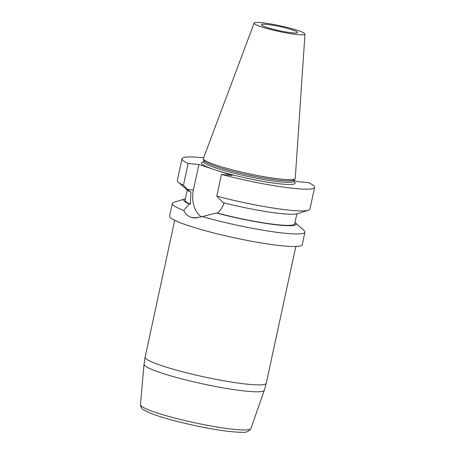 <?xml version="1.0" encoding="UTF-8"?>
<svg xmlns="http://www.w3.org/2000/svg" width="455" height="455" viewBox="0 0 455 455"><rect width="100%" height="100%" fill="white"/><g stroke="black" fill="none" stroke-linecap="round" stroke-linejoin="round"><path stroke-width="0.68" d="M177.308 180.47A67.835 7.559 12.2 0 0 178.275 182.188A67.835 7.559 12.2 0 0 183.456 185.225L188.154 163.487A67.835 7.559 12.2 0 1 182.006 158.732L177.308 180.47M203.618 157.817A67.835 7.559 12.2 0 0 182.006 158.732M216.779 196.15L223.121 202.634A57.478 6.41 12.2 0 0 297.2 213.719L308.325 210.307A67.835 7.559 12.2 0 1 216.779 196.15L221.477 174.419A67.835 7.559 12.2 0 0 314.615 187.403A67.835 7.559 12.2 0 0 308.467 182.648L297.718 181.63L293.97 180.402M308.325 210.307A67.835 7.559 12.2 0 0 309.912 209.141L314.615 187.403M221.477 174.419L232.226 175.437L215.568 169.965L198.903 164.505L188.154 163.487M224.19 202.737C222.831 206.871 220.584 210.324 217.456 213.094L216.421 212.997A57.478 6.41 12.2 0 0 274.172 224.554A57.478 6.41 12.2 0 0 295.25 222.74L303.974 230.44A67.835 7.559 -167.8 0 1 304.935 232.158L302.222 244.722A67.835 7.559 -167.8 0 1 260.851 242.873A67.835 7.559 -167.8 0 1 189.468 225.999A67.835 7.559 -167.8 0 1 169.618 216.057L172.331 203.487A67.835 7.559 -167.8 0 1 173.918 202.321L185.048 198.909A57.478 6.41 12.2 0 0 189.252 204.085L190.287 204.187L190.986 191.845L189.917 191.748L183.456 185.225M172.331 203.487A67.835 7.559 -167.8 0 0 183.746 210.455C185.407 213.918 187.921 216.233 191.288 217.388A67.835 7.559 12.2 0 0 191.327 217.399L194.171 217.985L202.407 216.574A67.835 7.559 -167.8 0 0 269.519 231.259A67.835 7.559 -167.8 0 0 304.935 232.158M266.892 27.431A18.462 2.059 -167.8 0 1 261.494 24.724A18.462 2.059 -167.8 0 1 279.973 26.612A18.462 2.059 -167.8 0 1 297.587 32.527A18.462 2.059 -167.8 0 1 292.417 32.851A18.462 2.059 -167.8 0 1 266.892 27.431M304.969 34.074L295.267 178.332A47.013 5.238 -167.8 0 1 295.085 178.73L293.964 179.952A46.177 5.147 -167.8 0 1 264.594 178.161A46.177 5.147 -167.8 0 1 217.365 166.894A46.177 5.147 -167.8 0 1 203.891 160.478L203.374 158.903A47.013 5.238 -167.8 0 1 203.374 158.465L254.129 23.086A26.015 2.901 -167.8 0 1 280.155 25.793A26.015 2.901 -167.8 0 1 304.969 34.074A26.015 2.901 -167.8 0 1 289.289 33.442A26.015 2.901 -167.8 0 1 261.722 26.936A26.015 2.901 -167.8 0 1 254.129 23.086M295.085 178.73A47.013 5.238 -167.8 0 1 265.185 176.904A47.013 5.238 -167.8 0 1 217.098 165.438A47.013 5.238 -167.8 0 1 203.374 158.903M198.903 164.505L193.381 190.059A23.853 17.307 -84.6 0 0 201.497 216.933M183.746 210.455L189.252 204.085M216.421 212.997L202.407 216.574M178.275 182.188L186.999 189.894A57.478 6.41 12.2 0 0 189.917 191.748M187.267 190.116L185.088 200.2A56.062 6.251 12.2 0 0 190.287 204.187M185.39 198.818A57.478 6.41 12.2 0 0 185.048 198.909M217.456 213.094A56.062 6.251 12.2 0 0 294.681 223.894L296.859 213.81M293.793 181.454A47.946 5.346 -167.8 0 1 273.159 183.007A47.946 5.346 -167.8 0 1 218.19 170.83M212.946 169.112A47.946 5.346 -167.8 0 1 203.425 161.912M203.192 162.19L203.55 161.593A46.177 5.147 12.2 0 0 217.052 168.356A46.177 5.147 12.2 0 0 265.646 179.85A46.177 5.147 12.2 0 0 293.816 181.107L293.896 181.801M187.676 189.519L193.381 190.059M191.288 217.388L197.248 217.951M191.327 217.399L197.203 217.956M140.39 404.66A56.545 6.302 12.2 0 0 194.342 422.684A56.545 6.302 12.2 0 0 250.921 428.553L264.292 390.259A61.522 6.859 -167.8 0 1 202.737 383.872A61.522 6.859 -167.8 0 1 144.036 364.262L140.385 405.371C141.539 408.306 142.665 409.836 143.769 409.961L150.577 413.248C157.35 415.921 166.519 418.725 178.081 421.666C192.255 425.232 206.007 428.041 219.333 430.1C228.967 431.562 236.458 432.278 241.804 432.25C245.973 432.756 249.016 431.522 250.921 428.553M174.703 220.305L145.134 357.09A61.96 6.905 12.2 0 0 163.248 366.161A61.96 6.905 12.2 0 0 228.456 381.586A61.96 6.905 12.2 0 0 266.255 383.275L295.83 246.491M203.829 160.296L203.55 161.593M294.095 179.81L293.816 181.107M145.134 357.09L144.036 364.262M264.292 390.259L266.255 383.275"/></g></svg>
